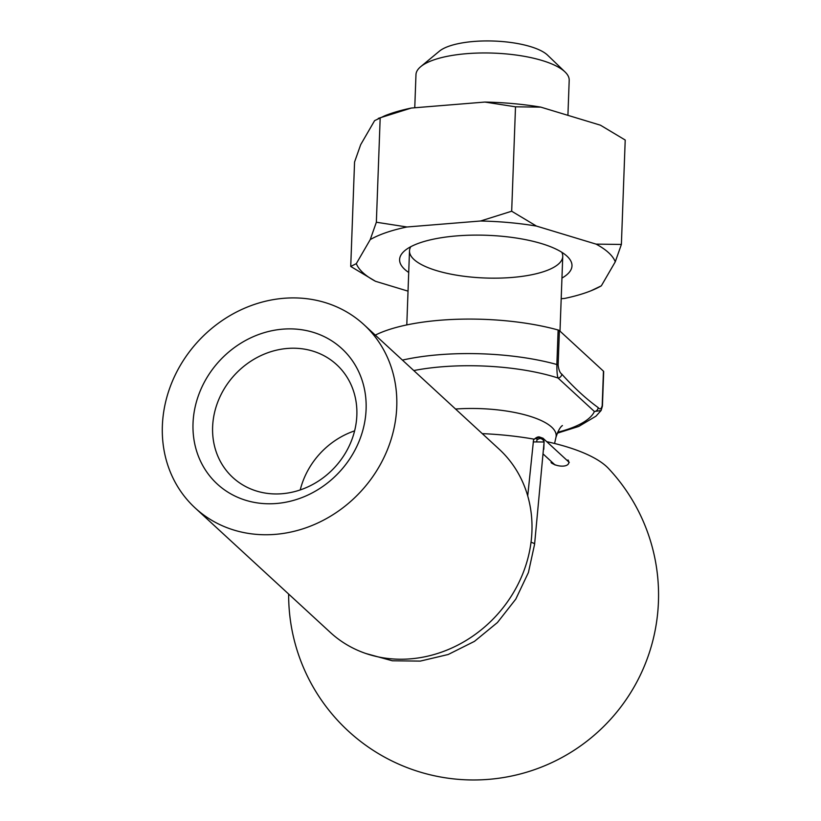 <?xml version="1.0" encoding="UTF-8"?>
<svg xmlns="http://www.w3.org/2000/svg" width="821" height="821" viewBox="0 0 821 821"><rect width="100%" height="100%" fill="white"/><g stroke="black" fill="none" stroke-linecap="round" stroke-linejoin="round"><path stroke-width="1.23" d="M375.3 335.122A124.587 39.634 2.1 0 1 558.126 330.001A3.838 1.221 2.1 0 1 559.399 330.596L558.136 365.099C558.732 369.922 559.943 372.919 561.769 374.089C573.828 387.553 585.958 398.719 598.16 407.585C599.956 409.751 601.3 409.104 602.193 405.677L603.456 371.174L559.399 330.596M602.316 406.364A3.838 1.221 -177.9 0 0 602.419 406.108L601.095 410.521L594.414 411.516L558.034 378.009C557.233 375.915 556.843 371.41 556.864 364.503L558.126 330.001M414.759 107.767L415.97 74.68A76.671 24.394 2.1 0 1 420.711 66.665L439.348 51.21A57.501 18.298 2.1 0 1 493.924 41.05A57.501 18.298 2.1 0 1 547.607 55.181L565.053 71.961A76.671 24.394 2.1 0 1 569.199 80.304L567.916 115.34M420.711 66.665A76.671 24.394 2.1 0 1 493.483 53.119A76.671 24.394 2.1 0 1 565.053 71.961M603.456 371.174A3.838 1.221 2.1 0 1 603.681 371.605L602.419 406.108A3.838 1.221 -177.9 0 0 602.193 405.677M557.644 432.257A115.002 36.586 2.1 0 0 594.414 411.516A3.838 3.407 -47.4 0 0 598.16 407.585M413.774 370.558A115.002 36.586 2.1 0 1 558.034 378.009A3.838 3.407 -47.4 0 0 561.769 374.089M282.752 329.159A92.003 81.751 -47.4 0 0 203.013 466A92.003 81.751 -47.4 0 0 352.917 453.808A92.003 81.751 -47.4 0 0 282.752 329.159M283.892 298.29A124.587 110.702 -47.4 0 0 172.482 381.036A124.587 110.702 -47.4 0 0 195.162 507.973A124.587 110.702 -47.4 0 0 360.994 491.317A124.587 110.702 -47.4 0 0 363.96 324.675A124.587 110.702 -47.4 0 0 283.892 298.29M195.162 507.973L330.35 632.457A124.587 110.702 -47.4 0 0 496.182 615.801A124.587 110.702 -47.4 0 0 499.137 449.169L363.96 324.675M551.024 462.5L551.517 463.013C559.768 468.257 572.104 466.687 568.009 459.955M482.266 433.632A136.707 43.492 2.1 0 1 534.204 439.184M546.704 441.647A136.707 43.492 2.1 0 1 608.484 468.452A184.961 184.961 0 0 1 413.948 770.088A184.961 184.961 0 0 1 288.653 594.055M287.401 348.453A76.671 68.122 -47.4 0 0 218.838 399.375A76.671 68.122 -47.4 0 0 232.805 477.483A76.671 68.122 -47.4 0 0 334.845 467.231A76.671 68.122 -47.4 0 0 336.672 364.688A76.671 68.122 -47.4 0 0 287.401 348.453M354.621 430.861A76.671 68.122 -47.4 0 0 300.229 489.942M600.449 125.192L540.803 107.13A130.58 41.543 -177.9 0 0 484.903 102.061L411.321 108.044A130.58 41.543 -177.9 0 0 384.854 115.74L374.602 120.646L360.676 144.691L354.559 162.035L350.731 266.456L356.314 263.623L370.24 239.588L376.357 222.234L406.959 226.986L480.542 221.003L511.678 211.223L536.441 226.073L596.087 244.124L621.384 244.442L625.212 140.032L600.449 125.192M411.321 108.044L378.276 118.388M540.803 107.13L515.506 106.812L484.903 102.061M511.678 211.223L515.506 106.812M376.357 222.234L380.185 117.824M408.027 291.147L375.495 281.295L350.731 266.456M621.384 244.442L615.278 261.796L601.341 285.831A130.58 41.543 -177.9 0 1 591.089 290.737A130.58 41.543 -177.9 0 1 564.622 298.434L561.195 298.711M601.341 285.831L591.089 290.737M408.714 272.459A86.246 27.442 2.1 0 1 404.938 250.528A86.246 27.442 2.1 0 1 486.802 235.288A86.246 27.442 2.1 0 1 567.321 256.48A86.246 27.442 2.1 0 1 561.944 278.083M536.441 226.073A130.58 41.543 -177.9 0 0 480.542 221.003M406.959 226.986A130.58 41.543 -177.9 0 0 370.24 239.588M356.314 263.623A130.58 41.543 -177.9 0 0 375.495 281.295M615.278 261.796A130.58 41.543 -177.9 0 0 596.087 244.124M410.777 246.711A76.671 24.394 -177.9 0 0 409.505 250.826A76.671 24.394 -177.9 0 0 511.996 277.457A76.671 24.394 -177.9 0 0 562.744 256.439A76.671 24.394 -177.9 0 0 561.769 252.242M542.927 438.168L544.077 441.482L543.8 449.313M531.023 542.353A5.747 1.714 5.5 0 1 534.245 543.646A5.747 1.714 5.5 0 1 534.584 544.302L544.107 442.006L533.198 441.903M533.722 439.789A3.838 3.13 38.5 0 1 533.886 439.553A3.838 3.13 38.5 0 1 536.226 438.517A3.838 3.294 -151.3 0 0 533.527 440.087A3.838 3.294 -151.3 0 0 533.527 440.097L527.729 495.894M533.527 440.097A3.838 3.838 0 0 1 533.886 439.543A3.838 3.13 38.5 0 1 533.886 439.543C536.082 437.511 537.899 436.649 539.356 436.946L539.356 436.946A3.838 1.334 88.9 0 0 538.771 437.357L536.226 438.517L537.262 439.604L539.797 438.445A3.838 3.294 28.7 0 1 544.077 441.482A3.838 1.519 -14.5 0 1 543.933 441.688A3.838 3.13 -141.5 0 0 539.797 438.445L538.771 437.357M402.423 360.101A124.587 39.634 2.1 0 1 556.864 364.503A3.838 1.221 2.1 0 1 558.136 365.099M455.563 409.032A76.671 24.394 2.1 0 1 555.981 437.254C558.136 430.768 560.281 426.869 562.426 425.565M537.262 439.604A3.838 1.334 88.9 0 0 536.636 441.831M560.004 331.15L562.744 256.439M406.795 324.921L409.505 250.826M554.575 443.484L555.981 437.254M601.095 410.51L595.974 416.175L578.764 426.427L557.223 433.221M569.281 462.439L542.999 438.229M555.109 465.025L543.328 454.167M534.584 544.302L528.416 572.514L515.783 599.125L497.423 622.544L474.446 641.375L448.215 654.491L420.301 661.1L392.366 660.792L366.074 653.567M542.999 438.24L539.356 436.946"/></g></svg>
